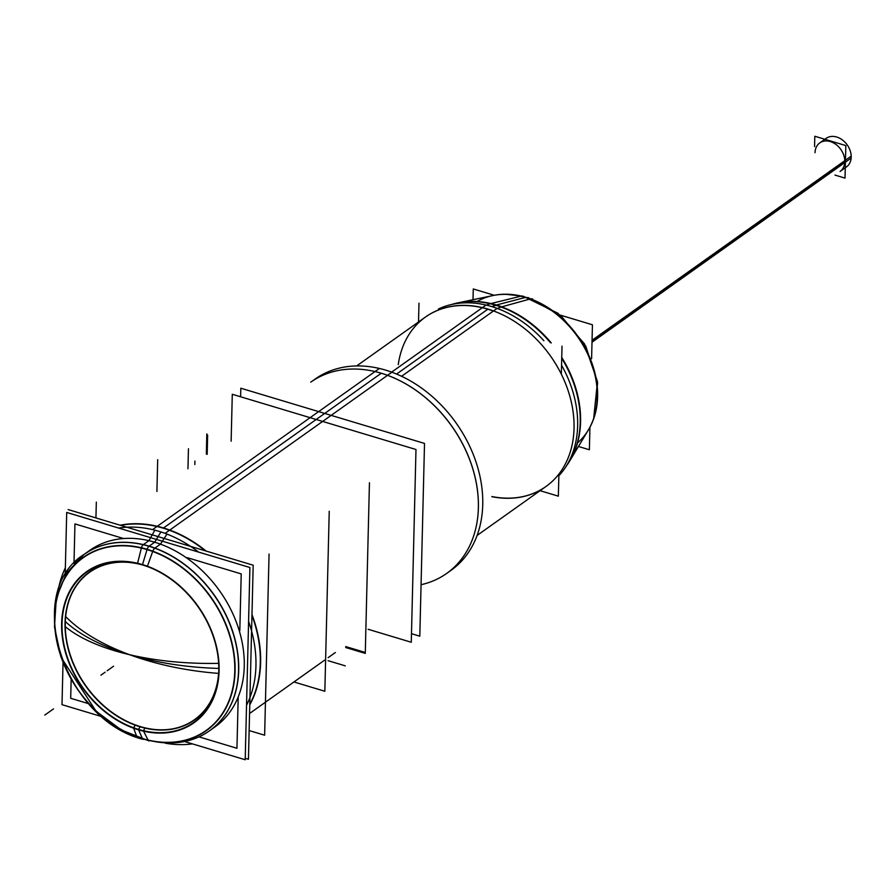<?xml version="1.0" encoding="UTF-8"?>
<svg xmlns="http://www.w3.org/2000/svg" width="896" height="896" viewBox="0 0 896 896"><rect width="100%" height="100%" fill="white"/><g stroke="black" fill="none" stroke-linecap="round" stroke-linejoin="round"><path stroke-width="1.34" d="M157.282 526.277L379.378 368.458A117.32 89.477 54.6 0 1 475.149 459.491A117.32 89.477 54.6 0 1 451.046 570.326L446.678 573.429A117.32 89.477 -125.4 0 0 477.77 516.869M477.781 516.79A117.32 89.477 -125.4 0 0 381.282 373.229A117.32 89.477 -125.4 0 0 374.494 371.426M249.782 704.29A117.32 89.477 -125.4 0 0 251.955 615.485A117.32 89.477 -125.4 0 1 249.782 704.29M205.274 550.805A117.32 89.477 -125.4 0 0 163.206 528.192A117.32 89.477 54.6 0 0 120.646 525.358A117.32 89.477 54.6 0 1 163.206 528.192A117.32 89.477 -125.4 0 1 205.274 550.805M374.405 371.414A117.32 89.477 -125.4 0 0 310.766 382.166L315.134 379.064A117.32 89.477 54.6 0 1 391.899 372.221L165.088 533.378A117.32 89.477 54.6 0 0 118.642 528.058M84.101 554.4L89.656 550.446A108.214 82.533 54.6 0 1 154.694 542.214L149.139 546.157A108.214 82.533 -125.4 0 0 84.101 554.4C22.355 592.726 64.154 719.958 143.214 739.368A4.547 2.106 -73.3 0 1 142.509 738.73M153.922 741.406A108.214 82.533 -125.4 0 0 238.706 665.224A108.214 82.533 -125.4 0 0 149.139 546.157A108.214 82.533 -125.4 0 1 232.77 631.714A108.214 82.533 -125.4 0 1 209.462 730.822L215.018 726.88A108.214 82.533 -125.4 0 0 238.325 627.771A108.214 82.533 -125.4 0 0 154.694 542.214L160.922 531.944M142.8 564.693A92.534 70.571 -125.4 0 0 142.509 564.603A92.534 70.571 -125.4 0 1 219.094 670.712A92.534 70.571 -125.4 0 1 138.477 729.557A92.534 70.571 -125.4 0 0 219.05 672M219.05 671.933A92.534 70.571 -125.4 0 0 142.867 564.715M140.112 726.802A90.72 69.194 -125.4 0 0 217.19 684.869A90.72 69.194 -125.4 0 1 140.112 726.802A90.72 69.194 54.6 0 1 65.173 630.246A90.72 69.194 54.6 0 1 130.032 562.218A90.72 69.194 54.6 0 0 65.173 630.246A90.72 69.194 54.6 0 0 140.112 726.802L138.555 729.422M592.01 342.227L851.144 158.088A17.517 13.362 -125.4 0 0 842.856 140.302A17.517 13.362 -125.4 0 0 826.168 138.354L819.773 142.901A17.517 13.362 54.6 0 1 836.035 144.525A17.517 13.362 54.6 0 1 844.805 161.661A17.517 13.362 54.6 0 1 840.067 171.461L846.462 166.925A17.517 13.362 -125.4 0 0 851.2 156.128L592.054 340.267M578.435 446.466L589.378 449.758L589.926 427.235M473.01 299.712L473.278 288.96L494.278 295.277M560.224 315.101L592.435 324.778L591.606 358.68M521.36 296.106A20.227 9.901 -76.8 0 1 523.141 296.195L557.962 313.275L584.506 343.918L597.475 381.662L593.622 418.958L597.632 382.928L585.827 346.248L561.03 315.773L527.957 297.483M567.302 464.71A102.2 77.952 -125.4 0 0 569.654 461.07A102.2 77.952 -125.4 0 0 561.725 358.333M550.413 342.675A102.2 77.952 -125.4 0 0 490.19 303.744L521.27 296.083A86.654 66.091 -125.4 0 1 586.611 350.739A86.654 66.091 -125.4 0 1 588.65 429.475L569.654 461.07M491.826 496.686A103.97 79.296 -125.4 0 0 545.384 486.92M486.528 305.166A60.682 29.691 -76.8 0 1 490.202 303.755M391.653 372.12L486.046 305.054A103.97 79.296 -125.4 0 1 543.872 340.715A103.97 79.296 -125.4 0 0 486.046 305.054L391.653 372.12M558.846 475.798A103.97 79.296 -125.4 0 0 561.557 365.21A103.97 79.296 -125.4 0 1 558.846 475.798M368.099 629.272L411.275 642.253L415.979 449.501L232.288 394.274L231.134 441.202M411.488 633.685L419.81 636.182L424.514 443.43L240.811 388.214L240.61 396.771M401.576 376.286L497.134 308.381A103.97 79.296 -125.4 0 0 438.413 309.008A103.97 79.296 -125.4 0 1 497.134 308.381L401.576 376.286M293.933 681.968L324.845 691.253L329.235 511.258M156.912 491.49L157.696 459.682M206.83 433.888L206.338 454.093M345.71 647.517L365.277 653.397L369.443 482.776M418.992 303.173L418.533 321.966M540.086 490.683L558.354 496.171L558.891 474.074M562.016 346.17L561.333 374.17M497.493 308.515A60.682 26.242 -69.8 0 1 501.099 307.026L530.522 298.872A86.654 66.091 -125.4 0 0 493.416 295.445L457.33 302.994A102.2 77.952 -125.4 0 0 453.118 304.013M493.36 311.069A103.97 79.296 -125.4 0 0 424.939 317.419M501.816 306.824A101.819 77.661 -125.4 0 0 458.763 302.691M501.088 307.026A102.2 77.952 -125.4 0 0 457.33 302.994M530.578 298.883A20.227 8.747 -69.8 0 1 532.694 299.062M188.451 448.717L187.958 468.787M345.262 665.851L328.037 660.677M207.648 435.075L207.178 454.35L207.648 435.075M364.459 652.21L345.744 646.587L364.459 652.21M194.925 461.048L194.835 464.542M156.934 526.512L152.578 529.614A117.32 89.477 54.6 0 1 198.61 552.093M248.584 621.32A117.32 89.477 54.6 0 1 246.534 705.275M192.438 743.882A117.32 89.477 54.6 0 1 165.334 743.198M374.853 371.515A117.488 89.611 54.6 0 1 477.758 516.958M374.326 371.392A117.488 89.611 54.6 0 1 387.386 375.278M57.893 592.01A117.32 89.477 54.6 0 1 65.352 567.829M120.12 525.202A117.499 89.622 54.6 0 1 169.635 530.006M166.981 534.094L160.462 544.141L154.75 548.184A108.214 82.533 54.6 0 0 83.944 554.501A108.214 82.533 54.6 0 0 74.446 562.8M154.862 530.174L148.915 540.669L143.214 544.723A108.214 82.533 54.6 0 1 231.549 628.69A108.214 82.533 54.6 0 1 209.317 730.934A108.214 82.533 54.6 0 1 198.363 737.173M157.102 526.232A117.499 89.622 54.6 0 1 206.125 551.062M251.978 614.578A117.499 89.622 54.6 0 1 249.771 704.861M143.517 544.51A4.547 2.229 103.2 0 0 141.31 548.363M137.435 737.43A4.547 1.971 -69.8 0 1 136.707 736.501M84.011 554.456L66.427 573.138L56.302 598.114L54.488 627.032L61.051 657.294L96.062 711.189L121.363 730.005L149.016 740.925A4.547 2.229 -76.8 0 1 147.986 739.883M155.064 547.982A4.547 1.971 110.2 0 0 152.589 551.757M143.315 730.699A92.266 70.37 54.6 0 1 62.026 623.582A92.266 70.37 54.6 0 1 147.325 566.552L152.79 551.186A106.266 81.054 54.6 0 0 54.533 616.874A106.266 81.054 54.6 0 0 148.165 740.253L143.562 731.17M133.661 728.235L136.83 736.837A106.266 81.054 54.6 0 0 235.077 671.149A106.266 81.054 54.6 0 0 141.445 547.781L137.57 563.282M137.558 563.282L137.491 563.584A92.266 70.37 54.6 0 1 218.781 670.701A92.266 70.37 54.6 0 1 133.47 727.742M171.696 729.008A90.574 69.082 54.6 0 1 135.419 724.965L135.363 725.066M135.285 725.189L133.616 727.787M133.538 727.91L133.403 728.134A92.68 70.683 54.6 0 0 219.05 672.067A92.68 70.683 54.6 0 0 142.733 564.682A92.68 70.683 54.6 0 1 147.314 566.216M137.424 563.248A92.68 70.683 54.6 0 1 142.733 564.682A92.68 70.683 54.6 0 0 61.6 625.923A92.68 70.683 54.6 0 0 143.282 731.102L145.085 727.866A90.574 69.082 54.6 0 1 73.394 590.654M144.861 727.91A90.451 68.981 54.6 0 1 65.15 625.677A90.451 68.981 54.6 0 1 143.55 565.264A90.451 68.981 54.6 0 0 139.149 564.088L139.171 563.998M218.77 671.104A90.451 68.981 54.6 0 1 135.218 725.01M68.152 509.578L253.187 565.208L248.438 759.27L245.235 758.307M73.987 563.282L74.95 523.914L123.346 538.462M187.286 557.682L241.214 573.899L239.826 630.549M71.154 679.347L70.694 698.286L88.794 703.73M199.024 736.87L236.947 748.272L238.202 697.178M96.331 502.118L95.939 517.933M249.144 730.554L264.634 735.213L269.058 554.042M184.845 741.597L245.202 759.741L249.906 567.515L66.707 512.445L65.173 575.198M102.323 716.789L62.003 704.67L63.034 662.57M218.803 668.427A175.75 79.587 -178.6 0 1 129.718 654.741A175.75 84.526 4.9 0 0 218.624 673.4M65.666 616.526A175.75 84.526 -175.1 0 0 129.718 654.741A175.75 79.587 -178.6 0 1 65.318 621.555A175.75 79.587 1.4 0 0 129.718 654.741A175.75 74.334 178 0 1 65.285 626.685M65.318 621.555A175.75 79.587 -178.6 0 0 129.718 654.741A175.75 74.334 -2 0 0 218.646 663.365M834.971 175.09L845.029 178.114L845.824 145.578L814.811 136.259L814.565 146.608M566.552 465.662A101.898 77.717 -125.4 0 0 561.747 357.437A101.898 77.717 -125.4 0 1 570.024 460.466L588.291 430.08A86.946 66.315 -125.4 0 0 525.314 297.472L496.227 305.054A101.898 77.717 -125.4 0 0 451.976 304.416M496.227 305.054A101.898 77.717 -125.4 0 1 551.264 342.933A101.898 77.717 -125.4 0 0 496.227 305.054A101.898 77.717 -125.4 0 0 458.024 302.848L492.722 295.59A86.946 66.315 -125.4 0 1 525.314 297.472A86.946 66.315 -125.4 0 0 477.109 301.504M577.573 442.882A86.946 66.315 -125.4 0 0 591.517 363.328A86.946 66.315 -125.4 0 0 525.314 297.472M491.994 496.563A103.97 79.296 -125.4 0 0 574.045 423.808A103.97 79.296 -125.4 0 0 487.984 309.098L396.57 374.058M477.098 535.438L545.944 486.517A103.97 79.296 -125.4 0 0 568.344 391.294A103.97 79.296 -125.4 0 0 487.984 309.098A103.97 79.296 -125.4 0 0 398.261 364.65M492.016 306.656A60.682 28.022 -73.3 0 1 495.656 305.211L525.896 297.326L495.645 305.2M100.923 675.192L105.123 672.213L100.923 675.192M492.341 306.757A60.682 27.922 -73.1 0 1 495.981 305.312M421.064 584.707A117.32 89.477 -125.4 0 0 476.302 482.899A117.32 89.477 -125.4 0 0 381.282 373.229M381.27 373.24L163.531 527.957M212.206 728.762A108.214 82.533 -125.4 0 0 238.974 629.81A108.214 82.533 -125.4 0 0 154.694 542.214A108.214 82.533 54.6 0 0 86.946 552.485M148.994 546.269A4.547 2.106 106.7 0 0 147.123 549.304M142.408 738.55A105.997 80.842 54.6 0 1 54.678 617.008A105.997 80.842 54.6 0 1 147.034 549.595A105.997 80.842 -125.4 0 1 234.763 671.138A105.997 80.842 -125.4 0 1 142.408 738.55A105.997 80.842 -125.4 0 0 234.763 671.138A105.997 80.842 -125.4 0 0 147.034 549.595A105.997 80.842 54.6 0 0 54.678 617.008A105.997 80.842 54.6 0 0 142.408 738.55L138.611 729.87M147.034 549.595L142.509 564.603A92.534 70.571 54.6 0 0 61.88 623.448A92.534 70.571 54.6 0 0 138.477 729.557M53.514 708.882L49.314 711.872L53.514 708.882M143.214 739.368A4.547 2.106 -73.3 0 1 142.341 738.382A4.547 2.106 -73.3 0 0 143.214 739.368M111.384 667.766L107.184 670.746L111.384 667.766M140.246 726.578L138.342 729.781L140.246 726.578M113.557 666.221L109.357 669.2L113.557 666.221M49 712.096L44.8 715.075L49 712.096M592.032 341.275L844.805 161.661A17.517 13.362 54.6 0 0 830.301 141.568A17.517 13.362 54.6 0 0 815.035 152.712M487.984 309.098A103.97 79.296 -125.4 0 0 425.499 317.016L356.653 365.938M565.824 466.816L569.822 460.79L565.824 466.816M450.643 304.73L457.654 302.926L450.643 304.73M504.997 294.224L523.118 296.184M335.406 652.501L328.115 657.675L335.406 652.501M324.632 660.15L249.558 713.496L324.632 660.15M215.174 726.768L209.317 730.934M84.045 554.434L89.499 550.95M89.802 550.346L83.944 554.501"/></g></svg>
